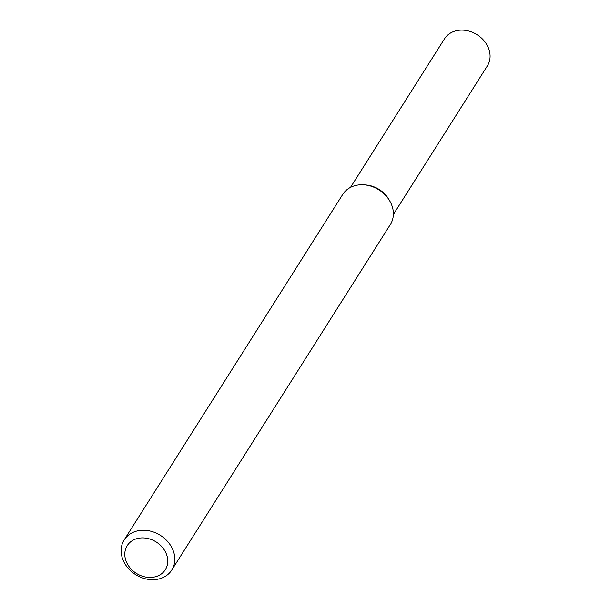 <?xml version="1.0" encoding="UTF-8"?>
<svg xmlns="http://www.w3.org/2000/svg" width="610" height="610" viewBox="0 0 610 610"><rect width="100%" height="100%" fill="white"/><g stroke="black" fill="none" stroke-linecap="round" stroke-linejoin="round"><path stroke-width="0.91" d="M124.173 539.926L342.736 194.422A28.167 23.21 32.3 0 1 364.048 184.838L365.779 184.967A25.346 20.892 32.3 0 1 389.02 199.668L389.874 201.17A28.167 23.21 32.3 0 1 390.652 202.627A28.167 23.21 32.3 0 1 390.339 224.541L171.776 570.037A28.167 23.21 32.3 0 1 135.565 574.597A28.167 23.21 32.3 0 1 124.173 539.926A28.167 23.21 32.3 0 1 148.321 530.685A28.167 23.21 32.3 0 1 172.089 548.131A28.167 23.21 32.3 0 1 171.776 570.037M364.048 184.838A28.167 23.21 32.3 0 1 389.874 201.17M165.562 552.195A22.532 18.567 32.3 0 1 144.799 576.885A22.532 18.567 32.3 0 1 128.451 543.96A22.532 18.567 32.3 0 1 165.562 552.195M350.521 187.377L444.507 38.819A25.346 20.892 32.3 0 1 466.238 30.5A25.346 20.892 32.3 0 1 487.626 46.2A25.346 20.892 32.3 0 1 487.352 65.918L393.366 214.484M364.94 184.914A25.346 20.892 32.3 0 1 389.424 200.408"/></g></svg>
